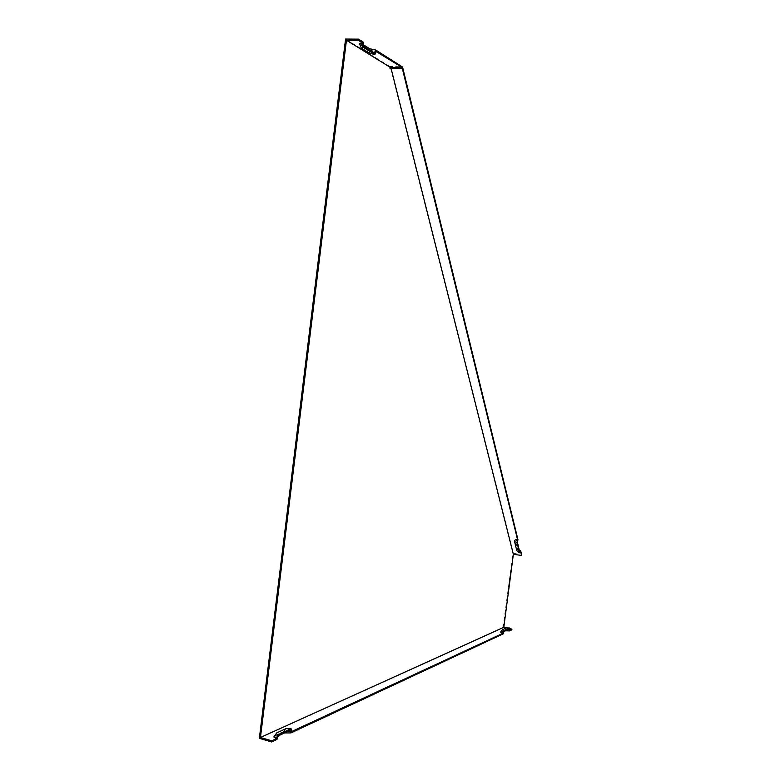 <?xml version="1.0" encoding="UTF-8"?>
<svg xmlns="http://www.w3.org/2000/svg" width="781" height="781" viewBox="0 0 781 781"><rect width="100%" height="100%" fill="white"/><g stroke="black" fill="none" stroke-linecap="round" stroke-linejoin="round"><path stroke-width="0.59" stroke-dasharray="3.9 2.93" d="M519.697 551.728L517.813 550.322L516.026 543.078L517.354 548.311L519.355 550.341M517.383 542.287L516.026 543.068L515.567 541.067M517.959 539.671L515.558 541.048M509.895 630.042L504.995 629.867L500.816 631.79M291.694 731.533L283.864 731.524L274.697 735.741M504.995 629.867L506.518 627.885L509.778 628.617M514.581 541.516L516.378 548.76L520.537 551.855M363.35 42.174L360.968 43.15L363.702 44.966M363.868 46.343L362.774 47.104L370.965 52.22L374.509 53.01M513.966 553.954L514.22 553.368L512.922 553.553L390.48 67.605L389.592 68.738L389.865 66.522L402.147 66.756M389.865 66.522L345.573 39.05M514.22 553.368L521.659 554.842M402.02 67.83L390.48 67.605M278.329 735.858L274.824 738.133L276.952 739.461M511.819 629.857L503.013 627.856L259.341 738.328M503.94 631.556L501.256 632.942L503.218 633.869M290.337 730.069L286.783 730.059L277.626 734.267L277.235 734.814L278.446 735.556M359.67 44.234L368.456 49.847L376.247 51.605M509.358 628.881L507.133 628.803L503.003 630.697L503.999 631.36M503.013 627.856L512.922 553.553M512.531 555.203L513.234 555.34M390.568 68.757L389.592 68.738M517.354 548.311L517.813 550.322M500.855 631.77L502.388 629.779M283.864 731.524L285.953 728.663M274.678 735.751L276.786 732.851M516.378 548.76L516.837 550.771M361.418 43.541L362.774 47.104M370.253 50.345L370.965 52.22M275.517 737.166L277.626 734.267M284.958 732.549L286.783 730.059M360.236 44.712L361.593 48.276M505.805 630.531L507.133 628.803M501.47 632.698L503.003 630.697M368.456 49.847L369.794 53.372M360.968 43.15L362.521 46.889M501.256 632.942L502.886 630.833M274.824 738.133L277.235 734.814"/><path stroke-width="1.17" d="M517.578 539.778L402.313 68.406L402.752 67.84L517.959 539.671L517.383 542.287L519.697 551.728L520.673 550.79L521.659 554.842L520.537 551.855L519.56 552.802L517.002 542.395L517.578 539.778C515.45 539.505 514.445 540.071 514.581 541.497L515.03 543.488M519.355 550.341L520.673 550.79M402.752 67.84L376.247 51.605L374.89 54.514L363.165 47.182L362.648 43.014L358.44 40.358L346.461 40.251L260.454 737.479L503.813 627.27L506.527 627.885L502.388 629.779L503.823 630.726L509.729 628.002L509.895 630.042L511.916 629.105L511.819 629.857L509.524 630.921L509.358 628.881L503.999 631.36L503.218 633.869L290.962 732.929L290.337 730.069L278.446 735.556L276.952 739.461L271.622 741.95L271.768 740.808L276.474 738.621L277.968 734.716L291.079 728.673L291.694 731.533L503.042 633.235L503.823 630.726M500.816 631.79L503.042 633.235M506.518 627.885L509.729 628.002M291.079 728.673L285.953 728.663L276.786 732.851L276.23 733.632L277.968 734.716M274.697 735.741L273.809 736.961L276.474 738.621M509.778 628.617L511.916 629.105M260.454 737.479L271.768 740.808M519.56 552.802L516.837 550.771L515.04 543.527L517.002 542.395M503.813 627.27L513.371 554.285L391.008 68.191L402.313 68.406M513.371 554.285L521.405 555.428M358.44 40.358L358.586 39.157L363.35 42.174L363.868 46.343L374.509 53.01L375.866 50.101L402.147 66.756L402.01 67.869L390.705 67.644L346.461 40.251M363.702 44.966L369.628 48.695L375.866 50.101M271.622 741.95L259.341 738.328L345.573 39.05L358.586 39.157M278.329 735.858L284.684 732.92L290.962 732.929M503.94 631.556L505.6 630.784L509.524 630.921M362.648 43.014C360.226 43.043 359.24 43.443 359.67 44.234L361.134 47.758M363.165 47.182L361.593 48.276L369.794 53.372L374.89 54.514M391.008 68.191L390.568 68.757L390.705 67.644M369.628 48.695L370.253 50.345M502.222 629.974L500.592 632.083M276.23 733.632L273.809 736.961M515.04 543.517L514.581 541.497"/></g></svg>
